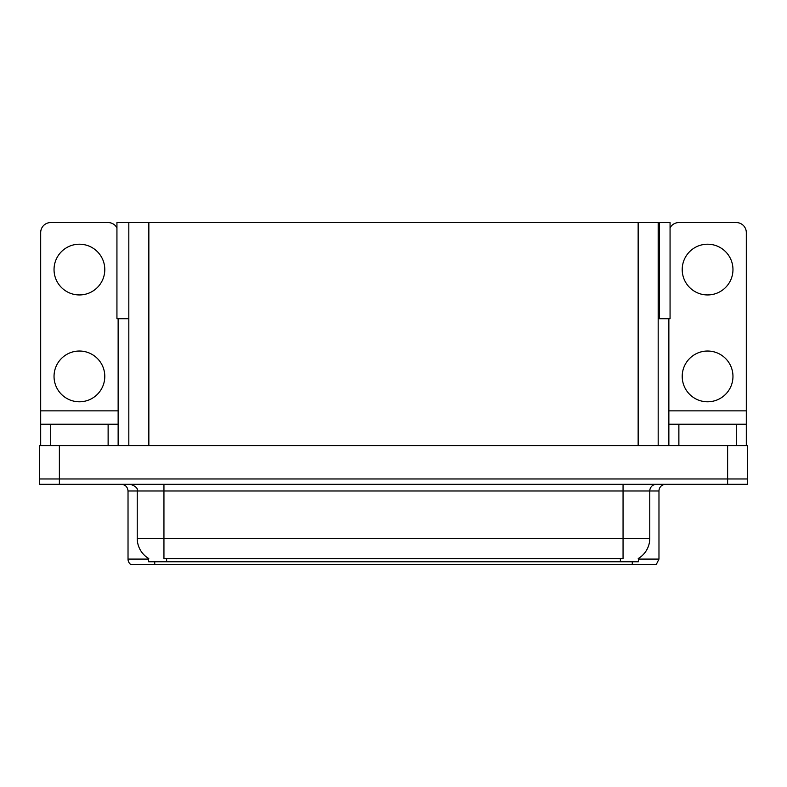 <?xml version="1.0" encoding="UTF-8"?>
<svg xmlns="http://www.w3.org/2000/svg" width="787" height="787" viewBox="0 0 787 787"><rect width="100%" height="100%" fill="white"/><g stroke="black" fill="none" stroke-linecap="round" stroke-linejoin="round"><path stroke-width="1.18" d="M658.178 318.715L670.062 318.715L670.062 222.564L658.178 222.564L658.178 445.58M658.178 222.564L116.938 222.564L116.938 318.715L128.822 318.715M659.378 318.715L659.378 222.564M638.414 558.436L638.414 561.761L148.586 561.761L148.586 558.436M59.379 484.31L747.65 484.31L747.65 478.968L39.35 478.968L39.35 445.58L59.379 445.58L59.379 478.968L39.35 478.968L39.35 484.31L59.379 484.31L59.379 478.968L747.65 478.968L747.65 445.58L59.379 445.58M128.822 222.564L128.822 445.58M638.414 559.095L658.975 559.095L658.975 490.99A6.68 6.68 0 0 1 665.654 484.31M658.975 559.095L656.309 564.436L130.691 564.436A6.68 6.68 0 0 1 128.025 559.095L128.025 490.99C127.622 486.927 125.399 484.703 121.346 484.31M620.117 564.436L166.883 564.436M148.782 558.554A23.374 23.374 0 0 1 137.233 538.397L163.942 538.397L163.942 558.554L623.058 558.554L623.058 538.397L649.767 538.397L649.767 490.99A6.68 6.68 0 0 1 656.447 484.31M137.233 538.397L137.233 490.99L128.025 490.99M638.218 558.554A23.374 23.374 0 0 0 649.767 538.397M79.408 294.948A25.371 25.371 0 0 1 54.037 269.577A25.371 25.371 0 0 1 79.408 244.206A25.371 25.371 0 0 1 104.789 269.577A25.371 25.371 0 0 1 79.408 294.948M79.408 401.783A25.371 25.371 0 0 1 54.037 376.402A25.371 25.371 0 0 1 79.408 351.032A25.371 25.371 0 0 1 104.789 376.402A25.371 25.371 0 0 1 79.408 401.783M108.124 445.58L108.124 424.213L50.702 424.213L50.702 445.58M116.938 227.827A10.015 10.015 0 0 0 108.124 222.564L50.702 222.564A10.015 10.015 0 0 0 40.688 232.588L40.688 410.863L118.139 410.863L118.139 445.58M118.139 318.715L118.139 410.863M40.688 445.58L40.688 424.213L50.702 424.213M108.124 424.213L118.139 424.213M40.688 424.213L40.688 410.863M707.592 294.948A25.371 25.371 0 0 1 682.211 269.577A25.371 25.371 0 0 1 707.592 244.206A25.371 25.371 0 0 1 732.963 269.577A25.371 25.371 0 0 1 707.592 294.948M707.592 401.783A25.371 25.371 0 0 1 682.211 376.402A25.371 25.371 0 0 1 707.592 351.032A25.371 25.371 0 0 1 732.963 376.402A25.371 25.371 0 0 1 707.592 401.783M736.298 445.58L736.298 424.213L678.876 424.213L678.876 445.58M668.861 318.715L668.861 410.863L746.312 410.863L746.312 232.588A10.015 10.015 0 0 0 736.298 222.564L678.876 222.564A10.015 10.015 0 0 0 670.062 227.827M668.861 445.58L668.861 424.213L678.876 424.213M736.298 424.213L746.312 424.213L746.312 445.58M746.312 410.863L746.312 424.213M668.861 424.213L668.861 410.863M727.621 445.58L727.621 484.31M148.851 222.564L148.851 445.58M638.149 222.564L638.149 445.58M620.382 561.761L620.382 558.436M166.618 561.761L166.618 558.436M658.975 490.99L137.233 490.99C138.119 488.53 135.885 486.297 130.553 484.31M632.266 564.436L632.266 561.761M154.734 561.761L154.734 564.436M128.025 559.095L148.586 559.095M623.058 484.31L623.058 538.397L163.942 538.397L163.942 484.31"/></g></svg>
